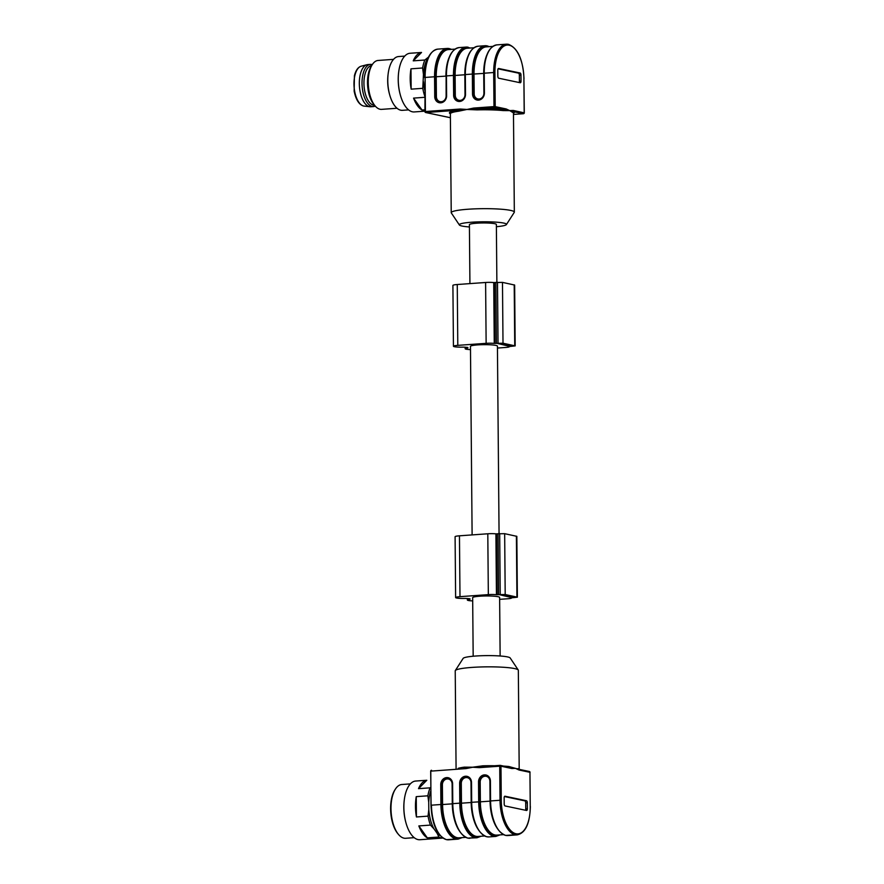 <?xml version="1.0" encoding="UTF-8"?>
<svg xmlns="http://www.w3.org/2000/svg" width="884" height="884" viewBox="0 0 884 884"><rect width="100%" height="100%" fill="white"/><g stroke="black" fill="none" stroke-linecap="round" stroke-linejoin="round"><path stroke-width="1.33" d="M430.851 790.639A27.824 13.039 85.9 0 0 428.729 802.241L428.795 809.578A27.824 13.039 85.9 0 0 433.956 828.849L437.016 833.148A27.824 13.039 85.9 0 0 440.155 835.601M428.729 802.241L427.867 795.81A29.415 13.79 -94.1 0 1 430.121 787.832L418.508 788.661A29.415 13.79 -94.1 0 1 426.806 780.263L415.668 781.047A29.415 13.79 85.9 0 0 404.308 799.733A29.415 13.79 85.9 0 0 405.966 822.849A29.415 13.79 85.9 0 0 415.701 838.684A29.415 13.79 85.9 0 0 419.878 839.723L442.906 838.065A29.415 13.79 -94.1 0 1 438.917 837.026L437.016 833.148M438.917 837.026L427.303 837.855A29.415 13.79 -94.1 0 1 418.839 825.921L430.442 825.092A29.415 13.79 -94.1 0 1 428.044 816.131L428.795 809.578M427.867 795.81L416.253 796.639A29.415 13.79 -94.1 0 0 416.43 816.971L428.044 816.131M405.966 822.849L405.8 822.242A27.824 13.039 -94.1 0 1 404.231 800.363L404.308 799.733M410.353 783.887L401.811 784.506A26.962 12.641 85.9 0 0 395.413 789.081A26.962 12.641 85.9 0 0 398.684 834.662A26.962 12.641 85.9 0 0 403.977 838.165A26.962 12.641 85.9 0 0 405.668 838.286L414.209 837.667M398.684 834.662L398.054 833.932A26.045 12.21 -94.1 0 1 394.883 789.898L395.413 789.081M427.303 837.855L418.839 825.921M416.43 816.971L416.253 796.639M418.508 788.661L426.806 780.263M433.956 828.849L430.442 825.092M430.121 787.832L430.817 787.312M472.852 767.224L466.078 768.594L466.277 767.864L464.199 767.931M482.023 766.649L479.603 766.903L479.393 767.644L472.597 767.246M472.597 767.213L482.786 765.809A31.559 3.713 -0.5 0 1 494.554 765.754M463.879 767.953A0.917 0.674 82.2 0 0 464.343 767.135L472.863 767.201M469.426 767.478L466.277 767.864M509.217 767.246A0.917 0.619 95.7 0 1 508.919 766.516L518.643 769.268A0.917 0.807 101.9 0 1 519.041 770.019L515.46 768.351L511.891 768.516A0.917 0.807 -78.1 0 0 511.482 767.765L510.366 767.489M527.328 802.738L527.372 808.827A1.834 0.862 -94.1 0 1 526.643 810.473A1.834 0.862 -94.1 0 1 526.521 810.473L505.084 805.954A1.834 0.862 -94.1 0 1 504.2 803.943L504.145 797.854A1.834 0.862 -94.1 0 1 504.886 796.208A1.834 0.862 -94.1 0 1 504.996 796.219L526.444 800.738A1.834 0.862 -94.1 0 1 527.328 802.738L525.704 802.86A1.834 0.862 85.9 0 0 524.82 800.849L504.421 796.55M479.603 766.903L476.255 766.992M513.405 767.986L511.482 767.765M500.001 834.883L495.891 836.408A31.548 14.785 -94.1 0 1 493.902 836.264A31.548 14.785 -94.1 0 1 478.697 801.788L478.531 781.953A6.674 5.845 101.9 0 1 484.355 774.892L484.653 775.566A6.066 5.315 -78.1 0 0 479.36 781.975L479.537 801.81A30.94 14.498 85.9 0 0 494.432 835.623L494.432 835.623A30.94 14.498 85.9 0 0 499.206 834.938A30.94 14.509 -94.1 0 1 494.432 835.623A30.94 14.509 -94.1 0 1 479.537 801.81L480.366 801.832A30.332 14.221 85.9 0 0 496.874 835.104L503.471 834.64M484.576 835.988L477.979 836.463A30.332 14.221 85.9 0 1 461.47 803.191L471.183 802.495L471.006 782.649A5.459 4.774 -78.1 0 0 466.155 777.589L466.056 777.589A5.459 4.774 -78.1 0 0 461.293 783.357L461.47 803.191L460.641 803.169A30.94 14.498 85.9 0 0 475.537 836.982L475.537 836.982A30.94 14.509 -94.1 0 1 460.641 803.169L459.802 803.147L459.636 783.312A6.674 5.845 101.9 0 1 465.459 776.251L465.57 776.24A6.674 5.845 101.9 0 1 471.515 782.451L471.68 802.296L479.537 801.81M446.564 777.611L446.862 778.274A6.066 5.315 -78.1 0 0 441.569 784.683L441.746 804.528A30.94 14.498 85.9 0 0 456.641 838.33L456.641 838.33A30.94 14.509 -94.1 0 1 441.746 804.528L440.906 804.506L440.74 784.66A6.674 5.845 101.9 0 1 446.564 777.611L446.674 777.6A6.674 5.845 101.9 0 1 452.619 783.81L452.785 803.655L459.802 803.147A31.548 14.785 -94.1 0 0 474.995 837.623L467.979 838.131L475.006 837.623L475.537 836.982A30.94 14.498 85.9 0 0 480.31 836.297A30.94 14.509 -94.1 0 1 475.537 836.982L475.006 837.623A31.548 14.785 -94.1 0 0 476.995 837.767L467.979 838.131A31.548 14.785 85.9 0 0 469.979 838.264M525.472 810.252A1.834 0.862 85.9 0 0 525.759 808.948L525.704 802.86M456.078 768.516L455.227 670.834A31.559 3.713 -0.5 0 1 455.315 670.547A31.559 3.713 -0.5 0 1 471.857 667.42A31.559 3.713 -0.5 0 1 518.245 670.006A31.559 3.713 -0.5 0 1 518.333 670.293L519.195 769.168A31.559 3.713 -0.5 0 1 519.162 769.345M517.074 768.76L518.82 768.605A31.559 3.713 -0.5 0 1 519.195 769.168L519.262 769.378A0.917 0.906 126.8 0 1 518.82 768.605M455.315 670.547L463.15 658.381A23.592 2.774 -0.5 0 1 475.515 656.038A23.592 2.774 -0.5 0 1 510.19 657.972L518.245 670.006M482.697 766.605L482.786 765.809M473.172 656.237L472.664 597.661A13.481 1.591 -0.5 0 1 482.852 596.037A13.481 1.591 -0.5 0 1 498.023 596.7A13.481 1.591 -0.5 0 1 499.626 597.429L500.134 655.994M499.637 599.341L507.891 598.755A6.895 0.807 179.5 0 0 511.527 598.004A6.895 0.807 179.5 0 0 511.394 597.849L517.372 597.197L505.195 594.523L496.443 594.7A6.895 0.807 179.5 0 0 488.333 594.623L459.989 596.667A8.276 0.972 179.5 0 0 455.625 597.562A8.276 0.972 179.5 0 0 465.271 598.435L467.304 598.501A17.006 2 179.5 0 0 469.769 598.722A17.006 2 179.5 0 0 470.155 599.098L469.592 599.352A8.276 0.972 179.5 0 0 467.36 600.037A8.276 0.972 179.5 0 0 472.697 600.899M499.692 594.733L503.173 594.667L515.074 597.219L510.864 597.429L499.692 594.733M517.372 597.197L516.842 536.345L504.665 533.671L495.913 533.848A6.895 0.807 179.5 0 0 487.802 533.781L459.459 535.814A8.276 0.972 179.5 0 0 455.094 536.71L455.625 597.562M472.111 534.908L470.465 346.373A13.481 1.591 -0.5 0 1 483.935 344.661A13.481 1.591 -0.5 0 1 497.427 346.13L499.062 533.582M497.449 348.042L505.692 347.456A6.895 0.807 179.5 0 0 509.328 346.705A6.895 0.807 179.5 0 0 509.195 346.55L515.173 345.898L503.007 343.224L494.255 343.401A6.895 0.807 179.5 0 0 486.134 343.335L457.79 345.368A8.276 0.972 179.5 0 0 453.437 346.263A8.276 0.972 179.5 0 0 463.072 347.136L465.106 347.202A17.006 2 179.5 0 0 467.57 347.423A17.006 2 179.5 0 0 467.967 347.799L467.404 348.053A8.276 0.972 179.5 0 0 465.172 348.738A8.276 0.972 179.5 0 0 470.498 349.6M497.493 343.434L500.985 343.368L512.875 345.92L508.665 346.13L497.493 343.434M515.173 345.898L514.643 285.057L502.477 282.383L493.725 282.56A6.895 0.807 179.5 0 0 485.603 282.482L457.26 284.515A8.276 0.972 179.5 0 0 452.906 285.421L453.437 346.263M469.923 283.609L469.404 224.68A13.481 1.591 -0.5 0 1 482.874 222.967A13.481 1.591 -0.5 0 1 496.366 224.437L496.874 282.294M496.388 226.724A23.592 2.774 179.5 0 0 506.41 224.569A23.592 2.774 179.5 0 0 482.863 221.785A23.592 2.774 179.5 0 0 459.371 224.978A23.592 2.774 179.5 0 0 469.426 226.956M506.41 224.569L514.245 212.403A31.559 3.713 179.5 0 0 514.333 212.116A31.559 3.713 179.5 0 0 482.752 208.679A31.559 3.713 179.5 0 0 451.227 212.668A31.559 3.713 179.5 0 0 451.326 212.956L459.371 224.978M511.339 111.008L514.002 111.738A0.917 0.906 -53.2 0 0 513.096 112.677L509.714 110.599L503.195 110.588A31.559 3.713 179.5 0 0 477.062 109.881L466.984 109.461L458.619 111.207A31.559 3.713 179.5 0 0 450.365 113.793L451.227 212.668M450.365 113.782A32.476 3.823 -0.5 0 1 457.934 110.224L460.542 109.848L460.321 109.019L466.984 109.461L473.647 108.069L473.857 108.887L476.918 108.865L477.062 109.881M460.542 109.848L463.68 109.727M428.309 57.272A27.824 13.039 85.9 0 0 423.458 74.433L422.596 67.991A29.415 13.79 -94.1 0 1 424.85 60.013L428.497 57.084M424.795 96.212A29.415 13.79 -94.1 0 1 422.773 88.323L423.458 74.433M423.524 81.77A27.824 13.039 85.9 0 0 424.74 90.146M422.773 88.323L411.159 89.151L410.983 68.83L422.596 67.991M424.85 60.013L413.237 60.852A29.415 13.79 85.9 0 1 421.535 52.454L410.054 53.261A29.415 13.79 85.9 0 0 398.695 71.935A29.415 13.79 85.9 0 0 400.353 95.063A29.415 13.79 85.9 0 0 412.419 111.804A29.415 13.79 85.9 0 0 414.264 111.936L424.917 111.163M424.906 109.837L422.033 110.036A29.415 13.79 85.9 0 1 413.557 98.113L424.795 97.306M410.983 68.83A29.415 13.79 85.9 0 0 411.159 89.151M421.535 52.454L413.237 60.852M413.557 98.113L422.033 110.036M400.308 94.886A28.498 13.359 -94.1 0 1 400.253 94.71A28.498 13.359 -94.1 0 1 398.651 72.311A28.498 13.359 -94.1 0 1 398.673 72.123M404.739 56.101L398.596 56.543A26.962 12.641 85.9 0 0 388.175 73.659A26.962 12.641 85.9 0 0 389.7 94.864A26.962 12.641 85.9 0 0 400.761 110.202A26.962 12.641 85.9 0 0 402.452 110.323L408.596 109.881M388.175 73.659L388.054 74.643A24.509 11.492 85.9 0 0 389.435 93.914L389.7 94.864M393.513 59.361L378.087 60.466A24.509 11.492 85.9 0 0 372.274 64.631A24.509 11.492 85.9 0 0 375.247 106.069A24.509 11.492 85.9 0 0 380.054 109.251A24.509 11.492 85.9 0 0 381.601 109.362L397.026 108.257M372.274 64.631L371.225 66.267A22.675 10.63 85.9 0 0 373.976 104.599L375.247 106.069A21.139 9.912 85.9 0 1 373.523 106.566A21.139 9.912 85.9 0 1 372.197 106.467A21.139 9.912 85.9 0 1 362.053 84.776A21.139 9.912 85.9 0 1 370.495 64.388A21.139 9.912 85.9 0 1 372.286 64.609M371.689 65.538A19.912 9.337 85.9 0 0 363.987 84.986A19.912 9.337 85.9 0 0 373.534 105.152A19.912 9.337 85.9 0 0 374.54 105.251M370.495 64.388L367.799 64.587A21.139 9.912 85.9 0 0 366.971 64.72A21.139 9.912 85.9 0 0 359.401 85.87A21.139 9.912 85.9 0 0 369.501 106.666A21.139 9.912 85.9 0 0 369.987 106.743A21.139 9.912 85.9 0 0 370.827 106.754L373.523 106.566M503.195 110.588A0.917 0.619 -84.3 0 1 503.814 109.594L494.421 107.605L476.918 108.865A32.476 3.823 -0.5 0 1 503.814 109.594L505.747 109.749A0.917 0.807 -78.1 0 0 506.134 108.942L509.714 110.599L513.284 110.445A0.917 0.807 101.9 0 1 512.897 111.251M505.747 109.749L507.67 110.235M497.847 76.223L497.791 70.134A1.834 0.862 -94.1 0 1 498.532 68.488A1.834 0.862 -94.1 0 1 498.642 68.488L520.09 73.007A1.834 0.862 -94.1 0 1 520.974 75.018L521.03 81.107A1.834 0.862 -94.1 0 1 520.289 82.753A1.834 0.862 -94.1 0 1 520.179 82.742L498.731 78.223A1.834 0.862 -94.1 0 1 497.847 76.223M470.52 109.229L473.857 108.887M484.156 93.074L483.902 73.273L484.399 93.041A6.674 5.845 101.9 0 1 478.576 100.102L478.465 100.113A6.674 5.845 101.9 0 1 472.52 93.903L472.354 74.057L465.338 74.565L465.503 94.4A6.674 5.845 101.9 0 1 459.68 101.461L459.569 101.461A6.674 5.845 101.9 0 1 453.625 95.251L453.459 75.416L446.442 75.913L446.608 95.759A6.674 5.845 101.9 0 1 440.784 102.809L440.674 102.82A6.674 5.845 101.9 0 1 434.729 96.61L434.563 76.764L425.116 77.449L425.414 111.528L460.321 109.019M465.26 94.433L465.338 74.565A31.548 14.785 85.9 0 1 477.99 46.233L485.018 45.736A31.548 14.785 -94.1 0 1 486.996 45.869L485.018 45.736A31.548 14.785 -94.1 0 0 472.354 74.057L473.183 74.079L473.36 93.925A6.066 5.315 -78.1 0 0 477.448 99.472A6.066 5.315 -78.1 0 0 478.675 99.56L478.465 100.113M446.365 95.792L446.111 75.98L446.608 95.759M519.129 82.521A1.834 0.862 85.9 0 0 519.405 81.218L519.35 75.14A1.834 0.862 85.9 0 0 518.466 73.129L498.079 68.83M434.729 96.61L435.558 96.632L435.392 76.797A30.94 14.509 -94.1 0 1 449.757 49.15A30.94 14.498 85.9 0 0 435.392 76.786A30.94 14.509 -94.1 0 1 435.392 76.786L434.563 76.764A31.548 14.785 -94.1 0 1 447.216 48.443L437.768 49.128A31.548 14.785 85.9 0 0 425.116 77.449L424.928 111.627L425.856 112.533L457.934 110.224A0.917 0.674 -97.8 0 1 458.619 111.207M486.741 836.761L486.752 836.761C477.559 833.082 472.432 821.623 471.36 802.363L471.68 802.296A31.548 14.785 85.9 0 0 486.874 836.772L486.874 836.772A31.548 14.785 85.9 0 0 488.874 836.916L486.609 836.706M467.979 838.131L467.857 838.12C458.663 834.441 453.536 822.971 452.464 803.722L452.785 803.655A31.548 14.785 85.9 0 0 467.979 838.131M462.21 837.601L458.1 839.126A31.548 14.785 -94.1 0 1 456.111 838.982L446.652 839.656L456.111 838.982A31.548 14.785 -94.1 0 1 440.906 804.506L431.458 805.18A31.548 14.785 85.9 0 0 446.652 839.656A31.548 14.785 85.9 0 0 448.652 839.8L446.464 839.645A0.917 0.807 -78.1 0 0 446.652 839.656L446.663 839.656A0.917 0.807 101.9 0 1 446.464 839.645L446.464 839.645C437.16 835.91 432 824.452 430.983 805.28L430.795 771.257M484.355 774.892L484.465 774.892A6.674 5.845 101.9 0 1 490.41 781.102L490.576 800.937L500.024 800.263L499.725 766.185L479.393 767.644M466.078 768.594L431.171 771.102L431.536 770.284A0.917 0.917 0 0 0 430.685 771.202L431.083 805.335M505.637 835.402L505.648 835.402C496.454 831.734 491.327 820.264 490.255 801.003L490.576 800.937A31.548 14.785 85.9 0 0 505.77 835.413L515.228 834.739L505.77 835.413A31.548 14.785 85.9 0 0 507.77 835.557L505.504 835.347M530.245 806.506L530.356 806.451C529.892 823.523 525.505 833.004 517.217 834.872A31.548 14.785 -94.1 0 1 515.228 834.739L515.217 834.739A31.548 14.785 -94.1 0 1 500.024 800.263L501.272 800.296A30.631 14.354 85.9 0 0 516.024 833.767L516.024 833.767A30.631 14.354 85.9 0 0 530.245 806.407L529.947 772.318L519.041 770.019M464.31 767.931L463.669 767.975M430.795 771.146A0.917 0.807 101.9 0 1 431.436 770.307M529.129 771.467A0.917 0.807 101.9 0 1 529.947 772.318L530.057 772.373A0.917 0.917 0 0 0 529.328 771.478L519.262 769.378M511.891 768.516L500.974 766.218L501.272 800.296M529.947 772.428L530.245 806.407M515.228 834.739A0.917 0.807 -78.1 0 0 516.024 833.767A0.917 0.807 -78.1 0 1 515.217 834.739M482.653 766.616L500.046 765.367M500.156 765.356L499.725 766.185L500.974 766.218A0.917 0.807 -78.1 0 0 500.156 765.356M496.079 826.529A30.332 14.221 -94.1 0 1 490.079 801.136L490.399 801.07M480.366 801.832L490.079 801.136L489.902 781.301A5.459 4.774 -78.1 0 0 485.051 776.229L484.951 776.24A5.459 4.774 -78.1 0 0 480.189 781.997L480.366 801.832M499.372 831.071A30.94 14.498 -94.1 0 1 490.333 801.037L490.41 781.102M494.432 835.623L493.902 836.264L494.432 835.623M480.189 781.997L478.531 781.953M484.465 774.892L484.951 776.24M490.333 800.97L490.079 781.169C489.526 777.732 488.189 775.887 486.067 775.644A6.066 5.315 -78.1 0 0 484.763 775.555L485.051 776.229M490.156 781.125A6.066 5.315 -78.1 0 0 486.067 775.644M477.183 827.888A30.332 14.221 -94.1 0 1 471.183 802.495L471.503 802.429M480.476 832.43A30.94 14.498 -94.1 0 1 471.437 802.396L471.515 782.451M465.459 776.251L465.757 776.926A6.066 5.315 -78.1 0 0 460.465 783.334L460.641 803.169M461.293 783.357L459.636 783.312M465.57 776.24L466.056 777.589M471.437 802.329L471.183 782.517C470.631 779.091 469.293 777.246 467.172 777.003A6.066 5.315 -78.1 0 0 465.868 776.914L466.155 777.589M471.26 782.484A6.066 5.315 -78.1 0 0 467.172 777.003M461.415 837.656A30.94 14.509 -94.1 0 1 456.641 838.33A30.94 14.498 85.9 0 0 461.415 837.656M441.746 804.517L442.575 804.539A30.332 14.221 85.9 0 0 459.083 837.822L465.68 837.347M458.288 829.247A30.332 14.221 -94.1 0 1 452.288 803.843L452.608 803.777M442.575 804.539L452.288 803.843L452.111 784.009A5.459 4.774 -78.1 0 0 447.26 778.937L447.149 778.948A5.459 4.774 -78.1 0 0 442.398 784.705L442.575 804.539M461.581 833.789A30.94 14.498 -94.1 0 1 452.542 803.755L452.619 783.81M456.111 838.982L456.641 838.33L456.1 838.982M442.398 784.705L440.74 784.66M446.674 777.6L447.149 778.948M452.542 803.689L452.288 783.876C451.735 780.45 450.398 778.605 448.276 778.362A6.066 5.315 -78.1 0 0 446.972 778.274L447.26 778.937M452.365 783.843A6.066 5.315 -78.1 0 0 448.276 778.362M527.372 808.827L525.759 808.948M526.444 800.738L524.82 800.849M503.858 766.108A31.559 3.713 -0.5 0 1 508.919 766.516M458.166 768.362A31.559 3.713 -0.5 0 1 464.343 767.135M512.731 597.485L512.72 596.678M510.864 597.429L510.853 596.28M459.989 596.667L459.459 535.814M488.333 594.623L487.802 533.781M469.592 599.352L469.592 598.711M516.93 596.998L516.4 536.146M505.195 594.523L504.665 533.671M500.222 594.391L499.692 533.538M498.598 594.501L498.068 533.66M497.162 594.678L496.631 533.837M496.443 594.7L495.913 533.848M510.532 346.185L510.532 345.379M508.665 346.13L508.654 344.992M457.79 345.368L457.26 284.515M486.134 343.335L485.603 282.482M467.404 348.053L467.393 347.412M514.742 345.699L514.212 284.858M503.007 343.224L502.477 282.383M498.023 343.091L497.493 282.25M496.41 343.213L495.88 282.361M494.974 343.379L494.443 282.537M494.255 343.401L493.725 282.56M513.449 113.097L513.471 113.24A31.559 3.713 179.5 0 0 513.096 112.677M473.647 108.069L493.979 106.61L493.681 72.521L484.233 73.206L484.399 93.041M459.094 47.592A31.548 14.785 85.9 0 0 446.442 75.913L446.111 75.98C446.641 58.852 450.962 49.394 459.094 47.592L466.111 47.084A31.548 14.785 -94.1 0 1 468.1 47.228L468.653 47.802A30.94 14.509 -94.1 0 1 469.614 48.068A30.94 14.498 85.9 0 0 468.653 47.802A30.94 14.498 85.9 0 0 454.288 75.438L454.453 95.273A6.066 5.315 -78.1 0 0 458.553 100.831A6.066 5.315 -78.1 0 0 459.779 100.92L459.569 101.461M473.879 47.758L467.282 48.233A30.332 14.221 85.9 0 0 455.116 75.46L453.459 75.416A31.548 14.785 -94.1 0 1 466.111 47.084L470.41 48.012M447.216 48.443A31.548 14.785 -94.1 0 1 449.205 48.587L449.757 49.15A30.94 14.509 -94.1 0 1 450.718 49.427A30.94 14.498 85.9 0 0 449.757 49.15L447.216 48.443M496.885 44.874A31.548 14.785 85.9 0 0 484.233 73.206L483.902 73.273C484.432 56.145 488.753 46.675 496.885 44.874L506.333 44.2A31.548 14.785 -94.1 0 1 508.322 44.344A0.917 0.807 101.9 0 1 509.14 45.194L509.14 45.194A30.631 14.354 85.9 0 0 494.918 72.554L495.217 106.644L506.134 108.942M494.918 72.554L493.681 72.521A31.548 14.785 -94.1 0 1 506.333 44.2L508.521 44.355A0.917 0.807 101.9 0 1 509.151 45.194A30.631 14.354 85.9 0 1 523.903 78.665L524.19 112.743A0.917 0.807 101.9 0 1 523.394 113.716L523.549 113.693M450.398 117.738L425.657 112.522A0.917 0.917 0 0 1 424.928 111.627L425.038 111.682A0.917 0.807 101.9 0 0 425.856 112.533L450.398 117.705M437.768 49.128C429.48 50.996 425.094 60.477 424.629 77.549L424.74 77.593M364.109 106.102L363.556 106.014C359.048 104.688 355.909 99.737 354.152 91.151L354.418 75.67C355.81 70.267 358.086 67.107 361.247 66.189A20.078 9.415 85.9 0 0 354.053 86.278A20.078 9.415 85.9 0 0 363.644 106.025A20.078 9.415 85.9 0 0 364.109 106.102L369.987 106.743M513.284 110.445L524.19 112.854M494.421 107.605A0.917 0.807 -78.1 0 0 495.217 106.644L493.979 106.61L494.421 107.605M523.903 78.764L524.3 112.798A0.917 0.917 0 0 1 523.45 113.716L513.482 114.434L523.394 113.716L514.002 111.738A32.476 3.823 -0.5 0 1 513.471 113.229M508.532 44.355L508.521 44.355C517.825 48.09 522.985 59.548 524.002 78.72L523.903 78.665M478.576 100.102L478.819 99.549C481.946 99.063 483.703 96.909 484.078 93.107L484.156 93.14A6.066 5.315 -78.1 0 1 478.863 99.549L477.448 99.472M472.52 93.903L474.189 93.947A5.459 4.774 -78.1 0 0 479.04 99.008L479.139 99.008A5.459 4.774 -78.1 0 0 483.902 93.24L483.725 73.405A30.332 14.221 -94.1 0 1 486.62 55.471M473.183 74.079L473.183 74.079A30.94 14.509 -94.1 0 1 487.548 46.443L487.548 46.443A30.94 14.509 -94.1 0 1 488.509 46.708A30.94 14.498 85.9 0 0 487.548 46.443A30.94 14.498 85.9 0 0 473.183 74.079L483.913 73.394M492.775 46.399L486.178 46.874A30.332 14.221 85.9 0 0 474.012 74.101L474.189 93.947M483.979 73.239A30.94 14.498 -94.1 0 1 489.228 50.51M487.139 45.88L489.305 46.653M459.89 100.92L458.553 100.831M453.625 95.251L455.293 95.295A5.459 4.774 -78.1 0 0 460.144 100.367L460.244 100.367A5.459 4.774 -78.1 0 0 465.006 94.599L464.829 74.764A30.332 14.221 -94.1 0 1 467.724 56.83M454.288 75.438A30.94 14.509 -94.1 0 1 468.653 47.802L468.233 47.239M455.293 95.295L455.116 75.46L465.006 74.742M465.083 74.588A30.94 14.498 -94.1 0 1 470.332 51.869M460.144 100.367L459.68 101.461M459.967 100.909A6.066 5.315 -78.1 0 0 465.26 94.5L465.503 94.4M440.784 102.809L441.028 102.268C444.155 101.77 445.912 99.627 446.287 95.826L446.365 95.859A6.066 5.315 -78.1 0 1 441.072 102.268L440.674 102.82M454.984 49.117L448.387 49.592A30.332 14.221 85.9 0 0 436.221 76.82L436.398 96.654L435.558 96.632A6.066 5.315 -78.1 0 0 439.657 102.19A6.066 5.315 -78.1 0 0 440.884 102.279L439.657 102.19M435.392 76.797L445.934 76.123A30.332 14.221 -94.1 0 1 448.829 58.189M436.398 96.654A5.459 4.774 -78.1 0 0 441.249 101.726L441.348 101.715A5.459 4.774 -78.1 0 0 446.111 95.958L446.111 76.101M446.188 75.947A30.94 14.498 -94.1 0 1 451.437 53.228M479.139 99.008L478.896 99.56M441.348 101.715L441.105 102.268M520.09 73.007L518.466 73.129M520.974 75.018L519.35 75.14M521.03 81.107L519.405 81.218M495.891 836.408L488.874 836.916M458.1 839.126L448.652 839.8M517.217 834.872L507.77 835.557M509.449 767.345L500.355 765.378A0.917 0.917 0 0 0 500.101 765.356L481.891 766.66M481.106 836.242L476.995 837.767M481.935 766.66L482.675 766.627M467.36 600.037L467.349 598.501M465.172 348.738L465.15 347.202M513.471 113.24L514.333 212.116M361.247 66.189L366.971 64.72M477.99 46.233C469.857 48.034 465.536 57.493 465.006 74.632L465.183 94.466C464.807 98.268 463.05 100.411 459.923 100.909L459.813 100.92M449.337 48.598L451.514 49.36"/></g></svg>
